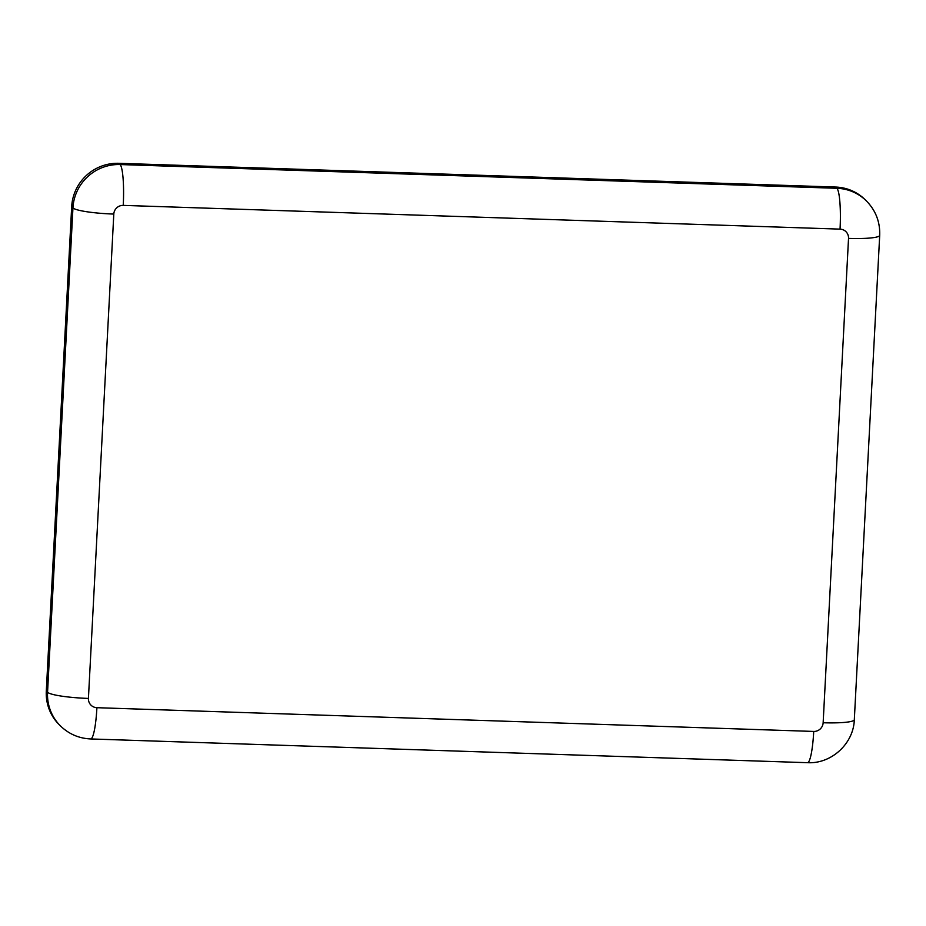 <?xml version="1.0" encoding="UTF-8"?>
<svg xmlns="http://www.w3.org/2000/svg" width="926" height="926" viewBox="0 0 926 926"><rect width="100%" height="100%" fill="white"/><g stroke="black" fill="none" stroke-linecap="round" stroke-linejoin="round"><path stroke-width="1.39" d="M46.3 691.039L47.562 692.278A45.305 44.436 134.6 0 0 60.526 725.996L59.264 724.757A45.305 44.436 -45.4 0 1 46.3 691.039L71.684 206.672A45.305 44.436 -45.4 0 1 118.841 163.312L835.646 187.052A45.305 44.436 -45.4 0 1 865.127 199.669L866.377 200.907A45.305 44.436 134.6 0 0 836.896 188.291L835.646 187.052M113.805 214.068A9.063 8.89 -45.4 0 1 123.239 205.387L840.044 229.127A9.063 8.89 -45.4 0 1 848.529 238.399L823.145 722.755A9.063 8.89 -45.4 0 1 813.722 731.436L96.906 707.695A9.063 8.89 -45.4 0 1 88.421 698.424L113.805 214.068A36.241 4.746 -177 0 1 72.946 207.922L71.684 206.672M88.421 698.424A36.241 4.746 3 0 1 47.562 692.278L72.946 207.922A45.305 44.436 134.6 0 1 120.091 164.55L836.896 188.291A36.241 5.232 -88.1 0 1 840.044 229.127M118.841 163.312L120.091 164.55A36.241 5.232 91.9 0 1 123.239 205.387M823.145 722.755A36.241 4.746 3 0 0 854.316 719.687L879.7 235.331A36.241 4.746 -177 0 1 848.529 238.399M96.906 707.695A36.241 5.232 91.9 0 1 90.69 738.948L807.495 762.688A36.241 5.232 -88.1 0 0 813.722 731.436M879.7 235.331C880.163 221.962 875.73 210.48 866.377 200.907M854.316 719.687C853.645 743.613 831.398 764.066 807.495 762.688M90.69 738.948C79.011 738.427 68.952 734.098 60.526 725.996"/></g></svg>
